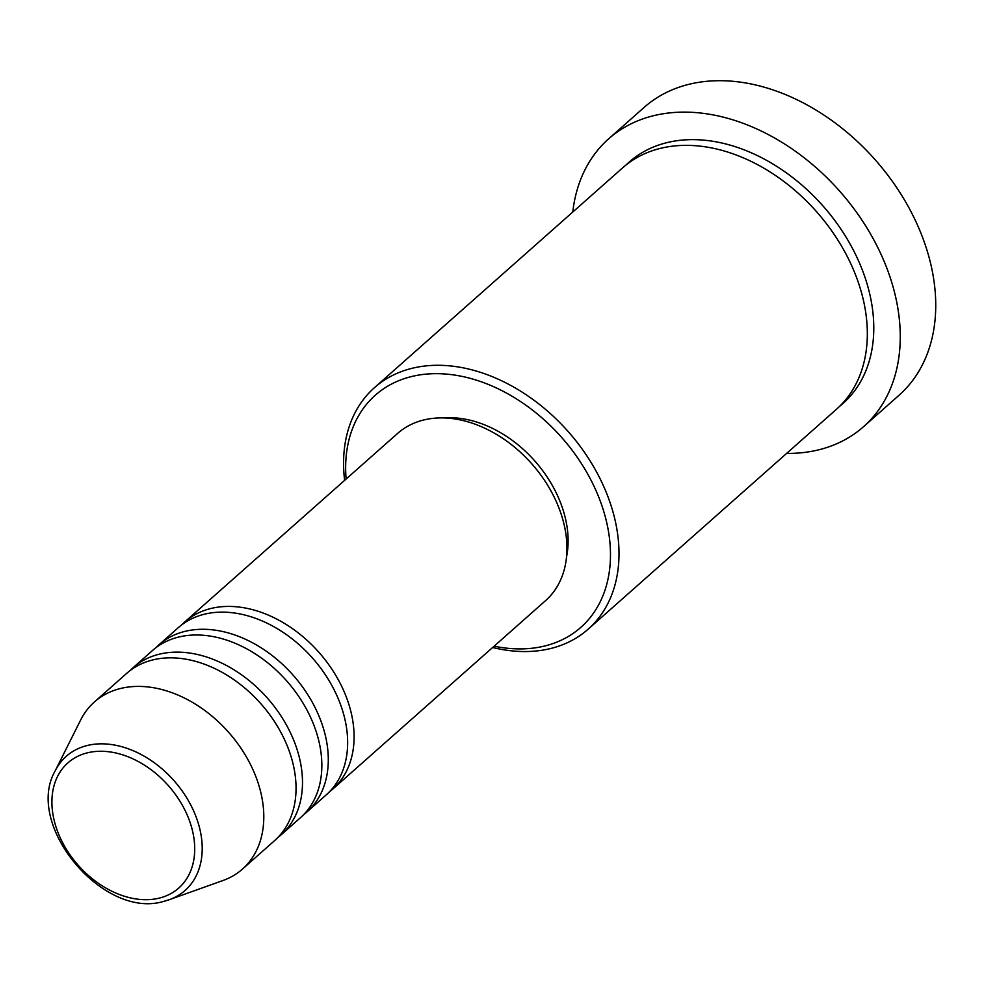 <?xml version="1.0" encoding="UTF-8"?>
<svg xmlns="http://www.w3.org/2000/svg" width="985" height="985" viewBox="0 0 985 985"><rect width="100%" height="100%" fill="white"/><g stroke="black" fill="none" stroke-linecap="round" stroke-linejoin="round"><path stroke-width="1.48" d="M181.634 624.921A111.637 80.302 48.5 0 1 184.749 621.941A111.637 80.302 48.5 0 1 210.63 608.558A111.637 80.302 48.5 0 1 331.145 668.076A111.637 80.302 48.5 0 1 332.77 789.083A111.637 80.302 48.5 0 1 329.446 791.817M155.827 647.773A111.637 80.302 48.5 0 1 158.942 644.793L178.297 627.654A111.637 80.302 48.5 0 1 204.178 614.271A111.637 80.302 48.5 0 1 324.693 673.789A111.637 80.302 48.5 0 1 326.331 794.796L306.975 811.936A111.637 80.302 48.5 0 1 303.639 814.669M158.942 644.793A111.637 80.302 48.5 0 1 184.835 631.41A111.637 80.302 48.5 0 1 305.338 690.928A111.637 80.302 48.5 0 1 306.975 811.936M130.032 670.625A111.637 80.302 48.5 0 1 133.147 667.645L152.503 650.506A111.637 80.302 48.5 0 1 178.383 637.123A111.637 80.302 48.5 0 1 298.886 696.641A111.637 80.302 48.5 0 1 300.524 817.649L281.168 834.788A111.637 80.302 48.5 0 1 277.844 837.521M133.147 667.645A111.637 80.302 48.5 0 1 159.028 654.262A111.637 80.302 48.5 0 1 279.543 713.78A111.637 80.302 48.5 0 1 281.168 834.788M55.234 770.775C23.751 824.888 103.597 920.286 164.076 901.263L169.383 899.662A89.598 64.456 48.5 0 0 190.203 803.932A89.598 64.456 48.5 0 0 87.074 745.546A89.598 64.456 48.5 0 0 55.234 770.775L80.671 719.973A111.637 80.302 48.5 0 1 94.449 701.923L126.696 673.358A111.637 80.302 48.5 0 1 152.577 659.975A111.637 80.302 48.5 0 1 273.091 719.493A111.637 80.302 48.5 0 1 274.729 840.5L242.47 869.066A111.637 80.302 48.5 0 1 222.881 880.553L169.383 899.662A89.598 64.456 48.5 0 1 164.335 901.189M494.138 646.172A155.039 111.527 -131.5 0 0 544.914 645.951A155.039 111.527 -131.5 0 0 592.391 482.909A155.039 111.527 -131.5 0 0 411.225 376.627A155.039 111.527 -131.5 0 0 346.117 479.03M344.627 480.36A161.245 115.996 48.5 0 1 374.386 387.721A161.245 115.996 48.5 0 1 411.767 368.378A161.245 115.996 48.5 0 1 585.841 454.344A161.245 115.996 48.5 0 1 588.205 629.144A161.245 115.996 48.5 0 1 550.812 648.475A161.245 115.996 48.5 0 1 492.648 647.49M863.537 426.702L899.022 395.281A192.26 138.294 -131.5 0 0 896.202 186.879A192.26 138.294 -131.5 0 0 688.663 84.378A192.26 138.294 -131.5 0 0 644.079 107.439L608.607 138.86A192.26 138.294 48.5 0 1 653.178 115.799A192.26 138.294 48.5 0 1 860.73 218.301A192.26 138.294 48.5 0 1 863.537 426.702A192.26 138.294 48.5 0 1 818.966 449.763A192.26 138.294 48.5 0 1 786.596 453.42M374.386 387.721L622.717 167.782A161.245 115.996 48.5 0 1 660.098 148.44A161.245 115.996 48.5 0 1 834.172 234.418A161.245 115.996 48.5 0 1 836.536 409.206L588.205 629.144M184.749 621.941L397.608 433.425A111.637 80.302 48.5 0 1 423.488 420.041A111.637 80.302 48.5 0 1 543.991 479.56A111.637 80.302 48.5 0 1 545.628 600.567L332.77 789.083M572.79 212.009A192.26 138.294 48.5 0 1 608.607 138.86M94.449 701.923A111.637 80.302 48.5 0 1 120.33 688.54A111.637 80.302 48.5 0 1 240.845 748.058A111.637 80.302 48.5 0 1 242.47 869.066M443.632 417.935A105.432 75.845 48.5 0 1 534.843 461.005A105.432 75.845 48.5 0 1 566.572 556.747M87.259 752.86A83.614 60.147 -131.5 0 0 61.661 840.784A83.614 60.147 -131.5 0 0 159.361 898.098A83.614 60.147 -131.5 0 0 184.958 810.175A83.614 60.147 -131.5 0 0 87.259 752.86M626.017 165.012A161.245 115.996 48.5 0 1 666.549 142.726A161.245 115.996 48.5 0 1 842.274 231.167A161.245 115.996 48.5 0 1 839.688 406.263"/></g></svg>
